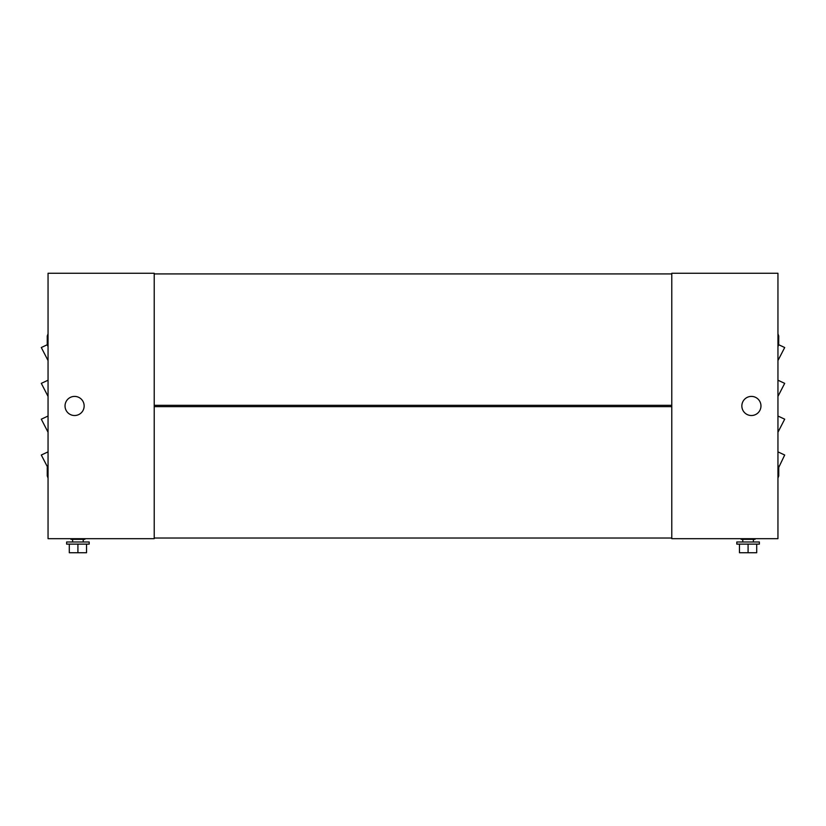 <?xml version="1.0" encoding="UTF-8"?>
<svg xmlns="http://www.w3.org/2000/svg" width="826" height="826" viewBox="0 0 826 826"><rect width="100%" height="100%" fill="white"/><g stroke="black" fill="none" stroke-linecap="round" stroke-linejoin="round"><path stroke-width="1.24" d="M671.786 538.676L671.786 273.261L777.947 273.261L777.947 538.676L671.786 538.676M741.118 538.676L741.118 539.337L755.057 539.337L755.057 538.676M742.78 541.99L742.78 539.337M753.395 541.99L753.395 539.337M736.813 544.117L736.813 541.99L759.373 541.99L759.373 544.117L736.813 544.117M739.466 544.117L739.466 552.739L748.088 552.739L748.088 544.117M756.709 544.117L756.709 552.739L748.088 552.739M760.963 405.969A9.551 9.551 0 0 1 751.402 415.519A9.551 9.551 0 0 1 741.851 405.969A9.551 9.551 0 0 1 751.402 396.408A9.551 9.551 0 0 1 760.963 405.969M154.214 273.261L154.214 538.676L48.053 538.676L48.053 273.261L154.214 273.261M83.219 541.99L83.219 539.337M72.605 541.99L72.605 539.337M66.627 544.117L89.187 544.117L89.187 541.99L66.627 541.99L66.627 544.117M86.534 544.117L86.534 552.739L77.912 552.739L77.912 544.117M69.291 544.117L69.291 552.739L77.912 552.739M84.882 538.676L84.882 539.337L70.943 539.337L70.943 538.676M65.037 405.969A9.551 9.551 0 0 1 74.598 396.408A9.551 9.551 0 0 1 84.149 405.969A9.551 9.551 0 0 1 74.598 415.519A9.551 9.551 0 0 1 65.037 405.969M48.053 451.874L41.3 455.023L47.443 466.897M48.053 416.036L41.3 419.185L48.053 432.246M48.053 380.208L41.3 383.357L48.053 396.408M47.33 344.71L41.3 347.529L48.053 360.58M48.053 465.183L47.258 467.413L47.258 475.9L48.053 478.13M48.053 333.797L47.258 336.027L47.258 344.525L48.053 346.755M778.742 475.9L777.947 478.13L778.742 475.9L778.742 467.413L777.947 465.183M777.947 451.874L784.7 455.023L778.742 467.413M777.947 416.036L784.7 419.185L777.947 432.246M777.947 380.208L784.7 383.357L777.947 396.408M777.947 333.797L778.742 336.027L778.67 344.71L784.7 347.529L777.947 360.58M671.786 538.015L671.786 406.629L154.214 406.629L154.214 538.015L671.786 538.015M671.786 405.308L671.786 273.922L154.214 273.922L154.214 405.308L671.786 405.308M778.742 344.525L777.947 346.755"/></g></svg>
